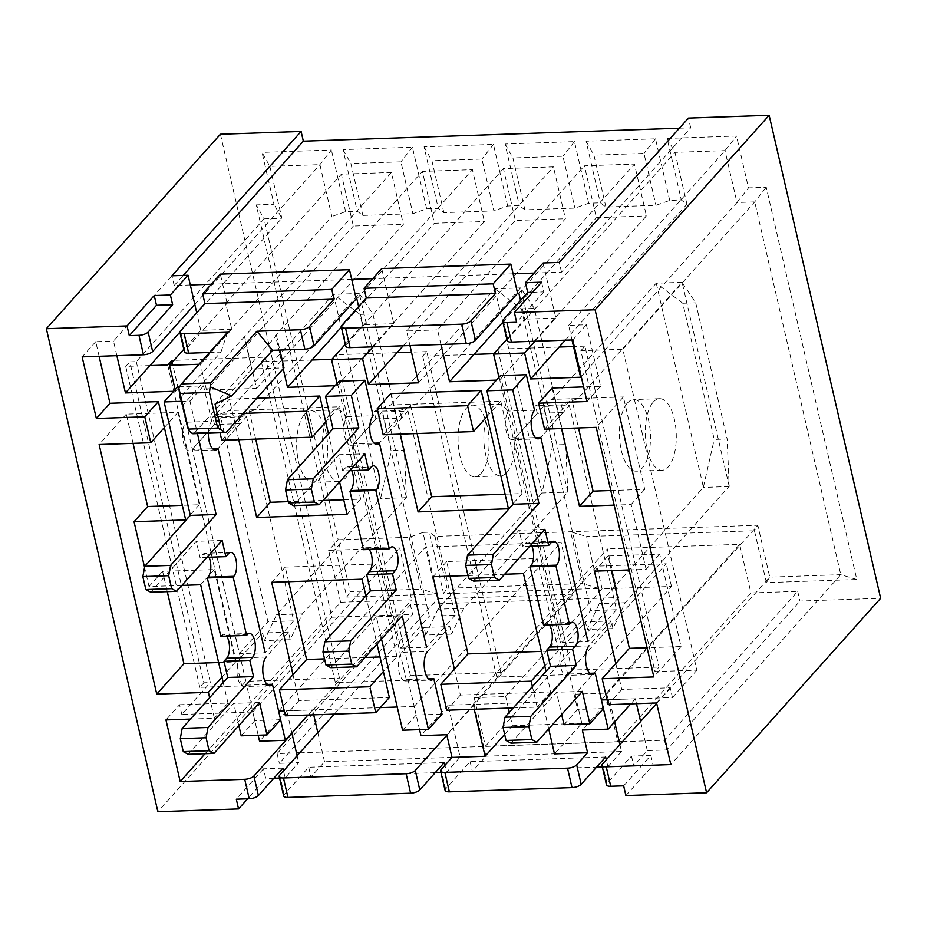 <?xml version="1.0" encoding="UTF-8"?>
<svg xmlns="http://www.w3.org/2000/svg" width="927" height="927" viewBox="0 0 927 927"><rect width="100%" height="100%" fill="white"/><g stroke="black" fill="none" stroke-linecap="round" stroke-linejoin="round"><path stroke-width="0.7" stroke-dasharray="4.63 3.48" d="M171.773 360.429L245.864 681.345L281.368 680.117L399.664 547.938L328.656 550.383L338.17 539.757L264.091 218.842L281.843 218.227L269.861 166.362L319.896 164.635L331.866 216.501L204.044 359.317L173.917 360.36M136.269 361.657L210.348 682.562L203.894 682.793L129.803 361.878L136.269 361.657L264.091 218.842L256.234 204.89L346.791 597.115L437.173 593.998L422.955 532.411L429.41 532.179L443.627 593.778L598.564 588.425L586.594 536.559L754.439 530.754L766.409 582.62L856.791 579.502L766.235 187.277L748.483 187.891L736.513 136.026L667.116 138.424L681.333 200.012L669.711 200.417L655.945 205.307L605.922 207.034L600.314 202.804L588.691 203.21L574.925 208.1L524.902 209.826L519.294 205.609L507.672 206.014L493.906 210.904L443.882 212.631L438.274 208.401L426.652 208.807L412.886 213.697L362.863 215.423L357.254 211.205L345.632 211.611L331.866 216.501M258.17 735.238L252.804 712.017L181.796 714.474L210.348 682.562M181.796 714.474L179.548 704.752L165.956 719.943M328.656 550.383L340.626 602.249L205.064 753.721M565.238 340.197L686.942 204.23L681.333 200.012M559.12 347.046L528.123 348.123L646.432 215.945L634.462 164.079L584.427 165.806L596.397 217.671L646.432 215.945M502.909 322.121L596.397 217.671M474.021 354.404L443.025 355.481L565.412 218.737L553.442 166.872L503.407 168.598L515.377 220.464L565.412 218.737M403.199 345.794L515.377 220.464M397.08 352.642L366.084 353.72L484.392 221.541L472.422 169.676L422.388 171.402L434.357 223.268L484.392 221.541M341.391 327.138L434.357 223.268M311.982 360L280.985 361.078L403.372 224.334L391.403 172.468L341.368 174.195L353.338 226.061L403.372 224.334M226.628 431.936L194.357 433.06L252.028 368.969L256.512 388.425L206.478 390.151L353.338 226.061M256.512 388.425L280.985 361.078L261.298 361.75L265.377 357.196L235.041 358.239L204.044 359.317L175.493 391.217L173.662 391.287M580.592 377.231L605.064 349.885L580.858 350.719L654.949 671.623L696.907 670.175L622.817 349.27L605.064 349.885L736.965 202.503L754.717 201.889L840.789 574.67L670.812 764.578M622.817 349.27L754.717 201.889L766.235 187.277M293.72 620.87L265.157 652.782L239.34 653.674L192.19 449.456L212.677 448.749L192.19 449.456L220.753 417.544L267.891 621.762L293.72 620.87L246.57 416.663L220.753 417.544M455.111 615.296L426.559 647.208L400.731 648.1L353.581 443.882L374.068 443.176L353.581 443.882L382.144 411.97L429.294 616.188L455.111 615.296L407.961 411.078L382.144 411.97M616.501 609.723L587.95 641.635L562.121 642.527L514.983 438.309L535.458 437.602L514.983 438.309L543.535 406.397L590.684 610.615L616.501 609.723L569.363 405.505L543.535 406.397M454.392 669.12L460.371 695.053L550.754 691.924L546.015 671.357M467.973 575.528L504.659 574.253M390.777 393.581L400.14 434.126M365.91 595.899L377.022 644.056M292.99 674.694L298.981 700.627L389.363 697.498M328.482 433.824L339.606 481.982M238.749 439.699L229.386 399.155L215.782 414.357L220.047 432.805M256.825 398.216L229.386 399.155M548.726 728.912L542.515 702.017L473.106 704.404L474.242 709.294M615.783 663.535L621.774 689.468L670.186 687.799L672.434 697.521L607.046 699.781M629.132 569.954L646.096 569.375L631.136 504.543L614.161 505.134M552.168 388.007L561.53 428.552M571.994 339.966L568.622 325.365L586.374 324.751L600.592 386.339L583.616 386.918M498.946 377.335L499.572 380.024L496.443 380.128M440.939 344.496L437.567 329.885L584.427 165.806M409.954 345.562L406.582 330.962L437.567 329.885M337.046 383.488L337.532 385.62L335.053 385.713M283.198 368.737L283.013 367.903L283.975 367.868M391.403 172.468L244.543 336.559L252.028 368.969L283.013 367.903L275.528 335.481L422.388 171.402M206.478 390.151L200.499 364.218L198.981 364.265M175.133 389.641L175.493 391.217M116.86 355.69L113.488 341.078L269.861 166.362L262.017 152.41L273.986 204.276L256.234 204.89M99.108 356.304L95.736 341.692L113.488 341.078M181.877 585.412L149.004 586.548L144.566 567.312M179.548 704.752L227.972 703.072L223.222 682.515M419.56 729.665L414.207 706.444L397.231 707.034M380.313 707.614L284.253 710.928M422.955 532.411L409.189 537.301L338.17 539.757L350.151 591.611L421.159 589.166L409.189 537.301M252.804 712.017L281.368 680.117L307.185 679.224L425.493 547.046L437.463 598.912L573.037 594.219L561.067 542.365L425.493 547.046M261.298 361.75L335.389 682.666L406.397 680.209L410.476 675.656L442.758 674.543L561.067 542.365M414.207 706.444L442.758 674.543L500.858 672.527L496.779 677.092L497.59 677.058L596.849 566.154L666.258 563.755L566.988 674.671L571.878 670.082L629.978 668.077L757.799 525.261L435.006 536.409L429.41 532.179M474.207 697.649L485.435 746.27L617.776 741.704L606.548 693.083L575.076 694.161L671.496 586.443L602.098 588.842L505.678 696.559L474.207 697.649L607.336 548.911L618.564 597.533L410.36 604.728L412.608 614.45L279.351 763.338L298.714 762.666L285.122 777.869L283.511 770.916M606.548 693.083L739.676 544.334L607.336 548.911M575.076 694.161L581.82 723.338L554.485 753.883M504.659 734.416L512.422 725.737L509.329 712.353M508.344 708.112L505.678 696.559M512.422 725.737L581.82 723.338M297.115 755.725L298.714 762.666M167.694 364.983L241.785 685.899L199.815 687.347L203.894 682.793M446.872 735.192L453.373 727.927L460.105 757.092L446.513 772.295L444.902 765.343M244.543 336.559L182.758 405.238M209.525 352.492L220.939 352.098L180.139 397.671M184.392 351.785A7.161 2.654 167 0 1 184.925 350.394L180.429 330.939M200.499 364.218L231.773 329.27L225.782 303.338L227.069 303.291L184.925 350.394M225.782 303.338L341.368 174.195M275.528 335.481L276.489 335.447L215.041 404.114M356.837 298.818L472.422 169.676M227.625 332.26L220.939 352.098M194.797 304.415L319.896 164.635L331.414 150.012L262.017 152.41M95.736 341.692L82.132 356.883M535.111 341.24L555.852 318.077L549.862 292.144L674.96 152.364L724.995 150.637L736.965 202.503L748.483 187.891M568.622 325.365L724.995 150.637L736.513 136.026M586.374 324.751L572.77 339.942M507.185 340.638A7.161 2.654 167 0 1 507.706 339.247L503.222 319.792M679.398 128.193L690.696 127.81L561.507 272.144L545.366 272.7L549.862 292.144L507.706 339.247M179.884 332.144L281.843 218.227L273.986 204.276M373.071 346.837L393.813 323.674L387.822 297.741L503.407 168.598M406.582 330.962L553.442 166.872M518.877 293.222L634.462 164.079M345.794 346.211A7.161 2.654 167 0 1 346.316 344.821L341.82 325.365M387.822 297.741L346.316 344.821M686.942 204.23L674.96 152.364L667.116 138.424M499.572 380.024L528.123 348.123L497.996 349.155M506.86 339.259L524.856 319.143L520.545 300.441M418.552 382.828L443.025 355.481L422.689 356.177L496.779 677.092M337.532 385.62L366.084 353.72L336.397 354.74L410.476 675.656M345.342 344.276L362.816 324.751L358.633 306.594M231.773 329.27L200.777 330.348L183.824 349.294M200.777 330.348L196.721 312.747M622.481 741.681L664.45 740.233L797.707 591.345L750.905 592.956L739.676 544.334M220.406 134.241L331.912 617.231L412.608 614.45M690.696 127.81L688.448 118.077M797.707 591.345L799.955 601.067L880.65 598.286M669.711 200.417L655.493 138.818L586.096 141.217L600.314 202.804M588.691 203.21L574.473 141.622L505.076 144.021L519.294 205.609M507.672 206.014L493.454 144.415L424.056 146.814L438.274 208.401M426.652 208.807L412.434 147.219L343.036 149.618L357.254 211.205M345.632 211.611L331.414 150.012M534.068 273.083L545.366 272.7L543.129 262.967M288.633 581.716L285.261 567.115L375.644 563.987L362.051 579.19M375.644 563.987L396.976 656.374L383.372 671.565M396.976 656.374L380 656.965M365.018 657.475L324.531 658.877M285.261 567.115L271.669 582.307M567.799 674.636L493.709 353.72M473.106 704.404L497.59 677.058L566.988 674.671L542.515 702.017M406.397 680.209L331.878 359.317M199.815 687.347L125.724 366.432L149.942 365.597M125.724 366.432L129.803 361.878M670.186 687.799L656.594 702.99M672.434 697.521L696.907 670.175M241.785 685.899L245.864 681.345M265.377 357.196L339.467 678.112L335.389 682.666M422.689 356.177L426.768 351.623L500.858 672.527M332.318 359.305L336.397 354.74M580.858 350.719L584.937 346.153L659.027 667.069L654.949 671.623M571.878 670.082L497.787 349.166M190.302 284.96L174.16 285.516L171.924 275.794M174.16 285.516L183.222 275.4M351.704 279.386L211.286 284.241M513.095 273.813L372.677 278.656M561.507 272.144L559.259 262.411M664.45 740.233L666.687 749.966L799.955 601.067M532.538 292.283L543.836 291.889L541.588 282.167M543.836 291.889L516.64 322.272M625.899 795.54L653.095 765.157L633.732 765.818L647.324 750.627L666.687 749.966M623.651 785.818L650.847 755.424L653.095 765.157M617.776 741.704L750.905 592.956M299.699 752.84L619.259 741.797M410.36 604.728L277.103 753.616L296.466 752.944M485.435 746.27L618.564 597.533M277.103 753.616L279.351 763.338M282.874 768.135L263.5 768.807L265.748 778.529L247.602 798.807M263.5 768.807L236.304 799.19M331.912 617.231L157.857 811.704M278.633 711.125L307.185 679.224L339.467 678.112M426.768 351.623L411.472 352.144M584.937 346.153L573.512 346.547M601.414 699.978L629.978 668.077L659.027 667.069M450.035 576.142L446.663 561.542L537.034 558.413L558.367 650.8L541.403 651.391M558.367 650.8L544.775 665.992M513.268 707.938L537.162 707.116L532.411 686.559M417.104 433.535L410.36 404.323L500.742 401.206L522.075 493.581L505.099 494.172M383.164 434.705L410.36 404.323M500.742 401.206L487.15 416.397M218.61 662.538L235.585 661.948L214.253 569.56L162.607 571.345L167.289 591.658M133.059 443.349L126.315 414.137L177.961 412.353L199.282 504.74L182.318 505.319M177.961 412.353L164.357 427.544M126.315 414.137L99.119 444.52M227.069 303.291L220.336 274.125M393.813 323.674L362.816 324.751M388.471 297.718L381.727 268.552M555.852 318.077L524.856 319.143M610.789 490.522L644.728 489.352L623.408 396.965L571.762 398.749L578.506 427.961M544.555 429.131L571.762 398.749M623.408 396.965L596.212 427.347M611.426 570.568L608.054 555.968L659.7 554.184L681.032 646.559L647.081 647.741M681.032 646.559L653.825 676.953M647.324 750.627L640.592 721.461M650.847 755.424L631.484 756.096L607 783.442A7.161 2.654 -13 0 0 606.478 784.833M631.484 756.096L633.732 765.818M636.49 703.686L635.354 698.761L609.526 699.653L614.659 721.89M619.896 744.578L621.507 751.519L485.933 756.2L472.33 771.403L596.606 767.104M621.507 751.519L607.903 766.71L602.341 766.907M485.933 756.2L473.952 704.335L448.135 705.227L453.373 727.927L573.037 594.219M605.655 756.988L470.093 761.67L445.609 789.016A7.161 2.654 -13 0 0 445.087 790.407M607.903 766.71L606.304 759.769M470.093 761.67L472.33 771.403M460.105 757.092L324.543 761.774L310.939 776.977L435.215 772.678M446.513 772.295L440.951 772.481M324.543 761.774L317.799 732.608M444.265 762.562L308.691 767.243L284.218 794.601A7.161 2.654 -13 0 0 283.697 795.98M308.691 767.243L310.939 776.977M313.697 714.833L312.561 709.92L286.744 710.812L291.878 733.037M285.122 777.869L279.56 778.054M273.824 778.251L265.748 778.529M235.585 661.948L221.982 677.139M190.475 719.097L214.369 718.263L209.629 697.707M255.713 439.108L248.969 409.896L339.352 406.779L360.673 499.166L343.708 499.746M323.071 500.464L288.239 501.658M221.773 440.29L248.969 409.896M339.352 406.779L325.748 421.97M243.222 413.407L215.782 414.357M239.34 653.674L267.891 621.762M241.194 735.829L254.798 720.627L246.605 685.157A15.041 6.501 -92 0 1 243.986 686.571A15.041 6.501 -92 0 1 237.219 674.926A15.041 6.501 -92 0 1 240.325 657.927L266.142 657.034L288.448 632.121L290.197 639.711L302.364 613.883L406.397 497.428L404.369 450.14L391.449 450.592L360.012 314.404L372.921 313.963L359.224 293.465L255.226 409.664L238.563 416.049L240.313 423.639L218.019 448.564L246.57 416.663M400.731 648.1L429.294 616.188M339.108 381.182L347.301 416.652A15.041 6.501 88 0 0 344.195 433.639A15.041 6.501 88 0 0 350.962 445.296A15.041 6.501 88 0 0 353.581 443.882L375.887 418.958L401.715 418.065L379.41 442.99L407.961 411.078M562.121 642.527L590.684 610.615M563.987 724.671L577.579 709.479L569.398 674.01A15.041 6.501 -92 0 1 566.768 675.424A15.041 6.501 -92 0 1 560.012 663.767A15.041 6.501 -92 0 1 563.106 646.779L588.935 645.887L611.229 620.963L612.99 628.564L625.157 602.735L729.178 486.281L727.15 438.992L714.242 439.444L682.805 303.256L695.713 302.816L682.005 282.318L578.008 398.517L561.356 404.902L563.106 412.492L540.8 437.417L569.363 405.505M550.754 691.924L537.162 707.116M537.034 558.413L523.442 573.604M446.663 561.542L433.06 576.733M460.371 695.053L446.779 710.244M522.075 493.581L508.471 508.784M298.981 700.627L285.389 715.818M214.253 569.56L200.649 584.763M162.607 571.345L149.004 586.548M199.282 504.74L185.69 519.931M600.592 386.339L586.988 401.53M644.728 489.352L631.136 504.543M659.7 554.184L646.096 569.375M608.054 555.968L594.45 571.159M621.774 689.468L608.17 704.671M856.791 579.502L840.789 574.67L769.769 577.127L757.799 525.261L754.439 530.754M656.698 703.454L769.769 577.127L766.409 582.62M635.354 698.761L630.766 703.883M609.526 699.653L582.33 730.047M473.952 704.335L446.756 734.729M448.135 705.227L420.939 735.621M334.346 714.126L437.463 598.912M312.561 709.92L307.984 715.03M286.744 710.812L259.548 741.194M340.626 602.249L411.646 599.804L399.664 547.938M291.982 733.5L411.646 599.804M227.972 703.072L214.369 718.263M360.673 499.166L347.08 514.358M362.863 215.423L350.881 163.569L400.916 161.831L412.886 213.697M443.882 212.631L431.901 160.765L481.936 159.038L493.906 210.904M524.902 209.826L512.921 157.961L562.956 156.234L574.925 208.1M605.922 207.034L593.94 155.168L643.975 153.442L655.945 205.307M276.489 335.447L279.873 350.058M251.704 368.981L244.218 336.571M194.357 433.06A7.161 3.094 -92 0 1 193.106 433.732M412.434 147.219L400.916 161.831M343.036 149.618L350.881 163.569M493.454 144.415L481.936 159.038M424.056 146.814L431.901 160.765M574.473 141.622L562.956 156.234M505.076 144.021L512.921 157.961M655.493 138.818L643.975 153.442M586.096 141.217L593.94 155.168M671.496 586.443L666.258 563.755M602.098 588.842L596.849 566.154M435.006 536.409L446.988 588.274L582.55 583.593L570.58 531.727L586.594 536.559M437.173 593.998L421.159 589.166M346.791 597.115L350.151 591.611M598.564 588.425L582.55 583.593M443.627 593.778L446.988 588.274M612.99 628.564L587.162 629.456L599.329 603.628L703.338 487.428L714.242 439.444M625.157 602.735L599.329 603.628M729.155 486.536L703.338 487.428M695.713 302.816L727.15 438.992M682.805 303.256L656.189 283.21L552.191 399.41L535.528 405.794L537.278 413.384L514.983 438.309A15.041 6.501 -92 0 1 512.353 439.722A15.041 6.501 -92 0 1 505.597 428.065A15.041 6.501 -92 0 1 508.691 411.078L500.499 375.609M682.005 282.318L656.189 283.21M578.008 398.517L552.191 399.41M561.356 404.902L535.528 405.794M563.106 412.492L537.278 413.384M534.52 410.186L508.691 411.078M473.535 581.078L519.085 530.186L522.828 546.385L525.551 543.349A12.538 5.423 -92 0 1 527.73 542.168A12.538 5.423 -92 0 1 531.855 546.073M544.902 529.294L519.085 530.186M529.815 546.154L522.828 546.385M543.57 625.146L544.253 624.392A12.538 5.423 -92 0 1 546.443 623.211A12.538 5.423 -92 0 1 549.329 624.949M510.951 743.153L556.501 692.26L561.635 714.485M582.33 691.368L556.501 692.26M603.407 708.587L577.579 709.479M589.873 673.303L569.398 674.01M563.106 646.779L585.412 621.855L587.162 629.456M611.229 620.963L585.412 621.855M653.292 402.075A35.817 15.481 -92 0 1 659.537 398.691A35.817 15.481 -92 0 1 676.246 433.952A35.817 15.481 -92 0 1 662.017 470.29A35.817 15.481 -92 0 1 645.91 442.538A35.817 15.481 -92 0 1 653.292 402.075M627.475 402.967A35.817 15.481 -92 0 1 633.72 399.583A35.817 15.481 -92 0 1 650.43 434.844A35.817 15.481 -92 0 1 636.189 471.183A35.817 15.481 -92 0 1 620.082 443.43A35.817 15.481 -92 0 1 627.475 402.967M729.178 486.281L682.121 282.422M656.293 283.314L703.361 487.173M290.197 639.711L264.38 640.603L276.547 614.775L380.545 498.575L391.449 450.592M302.364 613.883L276.547 614.775M406.374 497.683L380.545 498.575M372.921 313.963L404.369 450.14M360.012 314.404L333.396 294.357L229.398 410.557L212.746 416.941L214.496 424.531L192.19 449.456A15.041 6.501 -92 0 1 189.571 450.87A15.041 6.501 -92 0 1 182.804 439.224A15.041 6.501 -92 0 1 185.91 422.225L177.717 386.756M359.224 293.465L333.396 294.357M255.226 409.664L229.398 410.557M238.563 416.049L212.746 416.941M240.313 423.639L214.496 424.531M208.366 433.199A15.041 6.501 -92 0 1 211.727 421.333L185.91 422.225M211.727 421.333L203.534 385.864L179.525 386.686M203.534 385.864L189.942 401.055L181.414 401.345M189.942 401.055L197.451 433.581M150.742 592.226L196.292 541.333L200.035 557.544L202.758 554.497A12.538 5.423 -92 0 1 204.948 553.315A12.538 5.423 -92 0 1 209.073 557.231M222.121 540.441L196.292 541.333M207.034 557.301L200.035 557.544M220.788 636.304L221.472 635.54A12.538 5.423 -92 0 1 223.65 634.358A12.538 5.423 -92 0 1 226.547 636.096M188.158 754.3L233.72 703.408L238.842 725.632M259.537 702.515L233.72 703.408M280.626 719.734L254.798 720.627M267.092 684.45L246.605 685.157M240.325 657.927L262.619 633.014L264.38 640.603M288.448 632.121L262.619 633.014M330.51 413.222A35.817 15.481 -92 0 1 336.756 409.85A35.817 15.481 -92 0 1 353.465 445.111A35.817 15.481 -92 0 1 339.224 481.437A35.817 15.481 -92 0 1 323.117 453.685A35.817 15.481 -92 0 1 330.51 413.222M304.682 414.114A35.817 15.481 -92 0 1 310.927 410.742A35.817 15.481 -92 0 1 327.637 446.003A35.817 15.481 -92 0 1 313.407 482.33A35.817 15.481 -92 0 1 297.3 454.578A35.817 15.481 -92 0 1 304.682 414.114M406.397 497.428L359.328 293.581M333.511 294.473L380.568 498.32M375.887 418.958L374.137 411.368L399.954 410.476L416.617 404.091L520.615 287.891L534.323 308.39L565.76 444.566L567.764 492.11L463.767 608.309L451.6 634.138L449.838 626.548L427.532 651.461L401.715 652.353A15.041 6.501 88 0 0 398.61 669.34A15.041 6.501 88 0 0 405.377 680.997A15.041 6.501 88 0 0 407.996 679.584L428.483 678.877M374.137 411.368L390.788 404.983L416.617 404.091M390.788 404.983L494.798 288.784L520.615 287.891M494.798 288.784L521.403 308.83L534.323 308.39M521.403 308.83L552.851 445.018L565.76 444.566M552.851 445.018L541.936 493.002L567.764 492.11M541.936 493.002L437.938 609.201L463.767 608.309M437.938 609.201L425.771 635.03L451.6 634.138M425.771 635.03L424.021 627.44L449.838 626.548M424.021 627.44L401.715 652.353M407.996 679.584L416.188 715.053L442.017 714.161M416.188 715.053L402.596 730.244M381.53 639.027L376.397 616.791L402.225 615.899M376.397 616.791L330.846 667.695M369.224 549.491A12.538 5.423 88 0 0 366.339 547.741A12.538 5.423 88 0 0 364.149 548.923L363.477 549.688M351.75 470.615A12.538 5.423 88 0 0 347.625 466.71A12.538 5.423 88 0 0 345.447 467.892L342.723 470.928L349.722 470.684M342.723 470.928L338.981 454.717L364.809 453.824M338.981 454.717L293.43 505.621M347.301 416.652L373.118 415.76M481.043 473.373A35.817 15.481 88 0 0 488.425 432.909A35.817 15.481 88 0 0 472.318 405.157A35.817 15.481 88 0 0 458.089 441.495A35.817 15.481 88 0 0 474.798 476.756A35.817 15.481 88 0 0 481.043 473.373M506.872 472.48A35.817 15.481 88 0 0 514.253 432.017A35.817 15.481 88 0 0 498.147 404.265A35.817 15.481 88 0 0 483.906 440.603A35.817 15.481 88 0 0 500.615 475.864A35.817 15.481 88 0 0 506.872 472.48M401.715 418.065L399.954 410.476M494.902 288.888L541.971 492.747M567.788 491.855L520.719 287.996M607 783.442L602.515 763.999M445.609 789.016L441.125 769.572M284.218 794.601L279.722 775.146M551.368 542.457L525.551 543.349M570.082 623.5L544.253 624.392M228.587 553.604L202.758 554.497M247.289 634.647L221.472 635.54M364.149 548.923L389.977 548.031M345.447 467.892L371.263 466.999M538.181 438.83L512.353 439.722M553.558 541.275L527.73 542.168M572.26 622.318L546.443 623.211M592.596 674.532L566.768 675.424M659.537 398.691L633.72 399.583M662.017 470.29L636.189 471.183M215.388 449.977L189.571 450.87M230.765 552.422L204.948 553.315M249.479 633.465L223.65 634.358M269.803 685.69L243.986 686.571M336.756 409.85L310.927 410.742M339.224 481.437L313.407 482.33M405.377 680.997L431.206 680.105M366.339 547.741L392.167 546.849M347.625 466.71L373.454 465.817M350.962 445.296L376.779 444.404M474.798 476.756L500.615 475.864M472.318 405.157L498.147 404.265"/><path stroke-width="1.39" d="M205.064 753.721L180.174 781.531L165.956 719.943L190.475 719.097M571.994 339.966L580.592 377.231L530.557 378.958L565.238 340.197M496.443 380.128L449.537 381.75L502.909 322.121M409.954 345.562L418.552 382.828L368.517 384.554L403.199 345.794M335.053 385.713L287.497 387.347L341.391 327.138M208.366 433.199A15.041 6.501 -92 0 0 215.388 449.977A15.041 6.501 -92 0 0 218.019 448.564L212.677 448.749L218.019 448.564L265.157 652.782M428.483 678.877L433.824 678.691L442.017 714.161L428.413 729.352L402.225 615.899L356.675 666.803L351.773 664.114L348.784 651.148L350.684 640.87L396.235 589.966L392.492 573.767L395.215 570.719A12.538 5.423 88 0 0 397.799 556.559A12.538 5.423 88 0 0 392.167 546.849A12.538 5.423 88 0 0 389.977 548.031L389.294 548.796L375.829 490.441L376.501 489.688A12.538 5.423 88 0 0 379.085 475.528A12.538 5.423 88 0 0 373.454 465.817A12.538 5.423 88 0 0 371.263 466.999L368.552 470.035L364.809 453.824L319.247 504.728L314.357 502.04L311.356 489.074L313.268 478.795L358.819 427.892L351.333 395.481L364.937 380.29L373.118 415.76A15.041 6.501 88 0 0 370.024 432.747A15.041 6.501 88 0 0 376.779 444.404A15.041 6.501 88 0 0 379.41 442.99L374.068 443.176L379.41 442.99L426.559 647.208M526.327 374.717L512.724 389.908L486.907 390.8L500.499 375.609L526.327 374.717L534.52 410.186A15.041 6.501 -92 0 0 531.414 427.173A15.041 6.501 -92 0 0 538.181 438.83A15.041 6.501 -92 0 0 540.8 437.417L535.458 437.602L540.8 437.417L587.95 641.635M541.403 651.391L467.984 653.917L454.392 669.12L433.06 576.733L467.973 575.528M504.659 574.253L523.442 573.604L546.015 671.357M505.099 494.172L431.692 496.71L418.089 511.901L508.471 508.784L481.159 390.464L390.777 393.581L377.185 408.772L383.164 434.705L473.546 431.588L467.556 405.655L377.185 408.772M418.089 511.901L400.14 434.126M365.91 595.899L362.051 579.19L271.669 582.307L292.99 674.694L279.398 689.885L285.389 715.818L375.759 712.689L369.78 686.756L279.398 689.885M377.022 644.056L389.363 697.498L375.759 712.689M328.482 433.824L319.769 396.038L256.825 398.216M339.606 481.982L347.08 514.358L256.698 517.475L238.749 439.699M607.046 699.781L601.414 699.978L608.158 729.155L582.33 730.047L587.567 752.736L554.485 753.883L548.726 728.912M647.081 647.741L629.375 648.344L615.783 663.535L594.45 571.159L629.132 569.954M561.53 428.552L579.491 506.327L614.161 505.134M583.616 386.918L552.168 388.007L538.575 403.199L544.555 429.131L596.212 427.347L653.825 676.953L602.179 678.738L608.17 704.671L656.594 702.99L670.812 764.578L606.246 766.814A7.161 2.654 -13 0 1 601.994 765.389A7.161 2.654 -13 0 1 602.515 763.999L640.592 721.461L636.49 703.686M530.557 378.958L524.578 353.025L535.111 341.24M498.946 377.335L493.581 354.091L524.578 353.025M449.537 381.75L440.939 344.496M368.517 384.554L362.538 358.622L331.542 359.688L337.046 383.488M287.497 387.347L283.198 368.737M183.824 349.294L169.502 365.284L198.981 364.265M169.502 365.284L175.133 389.641M173.662 391.287L125.458 392.944L116.86 355.69M144.566 567.312L134.044 521.716L185.69 519.931L158.366 401.611L109.954 403.28L99.108 356.304M223.222 682.515L200.649 584.763L181.877 585.412M284.253 710.928L278.633 711.125L285.365 740.302L259.548 741.194L258.17 735.238M397.231 707.034L380.313 707.614M474.242 709.294L485.088 756.27L452.005 757.417L446.756 734.729L420.939 735.621L419.56 729.665M509.329 712.353L508.344 708.112M180.174 781.531L244.728 779.306A7.161 2.654 -13 0 0 253.905 776.038L291.982 733.5L297.115 755.725M247.602 798.807L238.552 808.923L236.304 799.19L249.224 798.75A7.161 2.654 -13 0 0 258.39 795.482L282.874 768.135L283.511 770.916M313.697 714.833L317.799 732.608L279.722 775.146A7.161 2.654 -13 0 0 279.201 776.536A7.161 2.654 -13 0 0 283.465 777.962L406.119 773.721A7.161 2.654 -13 0 0 415.296 770.464L446.872 735.192M279.201 776.536L283.697 795.98A7.161 2.654 -13 0 0 287.949 797.417L410.615 793.176A7.161 2.654 -13 0 0 419.792 789.908L444.265 762.562L444.902 765.343M209.525 352.492L188.656 353.21L184.16 333.755L227.625 332.26L181.391 383.917L178.818 387.996L188.401 429.097L217.683 428.089L209.456 392.422L210.672 382.909L256.906 331.252L300.371 329.745A7.161 2.654 167 0 0 309.548 326.489L334.021 299.143L331.773 289.409L202.665 293.871L220.336 274.125L349.456 269.664L331.773 289.409M279.873 350.058L283.975 367.868L226.628 431.936A7.161 3.094 88 0 1 225.388 432.619L193.106 433.732A7.161 3.094 -92 0 1 191.993 433.303L188.598 430.534L188.401 429.097M178.818 387.996L180.139 397.671L182.758 405.238L188.598 430.534M188.656 353.21A7.161 2.654 167 0 1 184.392 351.785L179.908 332.329A7.161 2.654 167 0 1 180.429 330.939L204.902 303.592L334.021 299.143M358.633 306.594L356.837 298.818L356.188 298.83L314.033 345.933A7.161 2.654 167 0 1 304.856 349.201L272.584 350.313L231.785 395.887L215.041 404.114L220.881 429.421L224.276 432.191A7.161 3.094 88 0 0 225.388 432.619M272.584 350.313L256.906 331.252M164.357 427.544L150.765 442.735L144.774 416.802L96.35 418.483L82.132 356.883L143.465 354.774A7.161 2.654 167 0 0 152.642 351.507L194.797 304.415L188.065 275.238L170.383 294.983L154.241 295.539L127.045 325.933L129.293 335.655L156.489 305.273L154.241 295.539M502.689 321.182A7.161 2.654 167 0 1 503.222 319.792L527.695 292.445L525.447 282.723L541.588 282.167L514.392 312.55L516.64 322.272L506.953 322.608A7.161 2.654 167 0 1 502.689 321.182L507.185 340.638A7.161 2.654 167 0 0 511.437 342.063L572.77 339.942L586.988 401.53L538.575 403.199M125.458 392.944L179.884 332.144M341.298 326.756A7.161 2.654 167 0 1 341.82 325.365L366.304 298.019L495.412 293.558L470.939 320.916A7.161 2.654 167 0 1 461.762 324.172L345.562 328.181A7.161 2.654 167 0 1 341.298 326.756L345.794 346.211A7.161 2.654 167 0 0 350.047 347.637L466.258 343.616A7.161 2.654 167 0 0 475.424 340.36L517.579 293.256L518.877 293.222L520.545 300.441M493.581 354.091L506.86 339.259M373.071 346.837L362.538 358.622M331.542 359.688L345.342 344.276M196.721 312.747L194.797 304.415M238.552 808.923L157.857 811.704L46.35 328.714L220.406 134.241L301.101 131.46L303.349 141.182L679.398 128.193M525.447 282.723L543.129 262.967L559.259 262.411L688.448 118.077L769.143 115.296L880.65 598.286L706.594 792.759L595.088 309.769L769.143 115.296M324.531 658.877L306.594 659.503L288.633 581.716M380 656.965L365.018 657.475M306.594 659.503L292.99 674.694M497.996 349.155L493.709 353.72L474.021 354.404M331.878 359.317L311.982 360M149.942 365.597L167.694 364.983L171.773 360.429L173.917 360.36M188.065 275.238L171.924 275.794L301.101 131.46M183.222 275.4L303.349 141.182M211.286 284.241L190.302 284.96M372.677 278.656L351.704 279.386L349.456 269.664M534.068 273.083L513.095 273.813L510.847 264.091L493.164 283.836L364.056 288.297L381.727 268.552L510.847 264.091M601.994 765.389L606.478 784.833A7.161 2.654 -13 0 0 610.742 786.258L623.651 785.818L625.899 795.54L706.594 792.759M614.659 721.89L619.259 741.797L622.481 741.681M296.466 752.944L299.699 752.84M411.472 352.144L397.08 352.642M573.512 346.547L559.12 347.046M467.984 653.917L450.035 576.142M454.392 669.12L440.788 684.311L446.779 710.244L513.268 707.938M532.411 686.559L531.171 681.183L440.788 684.311M531.171 681.183L544.775 665.992M431.692 496.71L417.104 433.535M487.15 416.397L473.546 431.588M167.289 591.658L183.94 663.732L218.61 662.538M182.318 505.319L147.636 506.524L133.059 443.349M209.629 697.707L208.39 692.342L156.744 694.114L99.119 444.52L150.765 442.735M46.35 328.714L127.045 325.933M156.489 305.273L172.631 304.716L148.146 332.063A7.161 2.654 167 0 1 138.98 335.319L129.293 335.655M172.631 304.716L170.383 294.983M184.16 333.755A7.161 2.654 167 0 1 179.908 332.329M202.665 293.871L204.902 303.592M356.188 298.83L351.704 279.386M495.412 293.558L493.164 283.836M364.056 288.297L366.304 298.019M527.695 292.445L532.538 292.283M517.579 293.256L513.095 273.813M514.392 312.55L595.088 309.769M578.506 427.961L593.083 491.136L610.789 490.522M629.375 648.344L611.426 570.568M615.783 663.535L602.179 678.738M602.341 766.907L596.606 767.104M619.259 741.797L619.896 744.578M587.567 752.736L576.687 764.891A7.161 2.654 -13 0 1 567.521 768.147L444.856 772.388A7.161 2.654 -13 0 1 440.603 770.963A7.161 2.654 -13 0 1 441.125 769.572L452.005 757.417M440.603 770.963L445.087 790.407A7.161 2.654 -13 0 0 449.352 791.832L572.005 787.602A7.161 2.654 -13 0 0 581.183 784.335L605.655 756.988L606.304 759.769M440.951 772.481L435.215 772.678M279.56 778.054L273.824 778.251M208.39 692.342L221.982 677.139M183.94 663.732L156.744 694.114M288.239 501.658L270.302 502.283L255.713 439.108M343.708 499.746L323.071 500.464M220.047 432.805L221.773 440.29L312.156 437.162L306.165 411.229L243.222 413.407M325.748 421.97L312.156 437.162M481.159 390.464L467.556 405.655M369.78 686.756L383.372 671.565M147.636 506.524L134.044 521.716M158.366 401.611L144.774 416.802M109.954 403.28L96.35 418.483M593.083 491.136L579.491 506.327M640.592 721.461L656.698 703.454M630.766 703.883L608.158 729.155M485.088 756.27L504.659 734.416M317.799 732.608L334.346 714.126M307.984 715.03L285.365 740.302M319.769 396.038L306.165 411.229M270.302 502.283L256.698 517.475M217.683 428.089L220.881 429.421M210.278 386.918L231.785 395.887M486.907 390.8L513.095 504.253L467.544 555.146L465.644 565.424L468.633 578.39L473.535 581.078L499.352 580.186L544.902 529.294L548.645 545.493L529.815 546.154M512.724 389.908L538.923 503.361L513.095 504.253M538.923 503.361L493.373 554.253L467.544 555.146M493.373 554.253L491.461 564.531L465.644 565.424M491.461 564.531L494.462 577.498L468.633 578.39M494.462 577.498L499.352 580.186M548.645 545.493L551.368 542.457A12.538 5.423 -92 0 1 553.558 541.275A12.538 5.423 -92 0 1 559.19 550.986A12.538 5.423 -92 0 1 556.606 565.146L555.922 565.91L530.105 566.803L543.57 625.146L569.398 624.253L570.082 623.5A12.538 5.423 -92 0 1 572.26 622.318A12.538 5.423 -92 0 1 577.903 632.029A12.538 5.423 -92 0 1 575.319 646.189L572.596 649.224L546.779 650.117L550.511 666.328L504.96 717.22L503.06 727.51L506.049 740.476L510.951 743.153L536.768 742.26L582.33 691.368L589.815 723.778L563.987 724.671L561.635 714.485M531.855 546.073A12.538 5.423 -92 0 1 530.789 566.038L530.105 566.803M555.922 565.91L569.398 624.253M549.329 624.949A12.538 5.423 -92 0 1 552.307 636.339A12.538 5.423 -92 0 1 549.491 647.081L546.779 650.117M572.596 649.224L576.339 665.435L550.511 666.328M576.339 665.435L530.789 716.328L504.96 717.22M530.789 716.328L528.888 726.617L503.06 727.51M528.888 726.617L531.878 739.584L506.049 740.476M531.878 739.584L536.768 742.26M589.815 723.778L603.407 708.587L595.215 673.118L589.873 673.303M595.215 673.118A15.041 6.501 -92 0 1 592.596 674.532A15.041 6.501 -92 0 1 585.829 662.875A15.041 6.501 -92 0 1 588.935 645.887M179.525 386.686L177.717 386.756L164.114 401.947L190.313 515.4L144.763 566.293L142.851 576.582L145.852 589.549L150.742 592.226L176.57 591.333L222.121 540.441L225.864 556.652L207.034 557.301M181.414 401.345L164.114 401.947M197.451 433.581L216.13 514.508L190.313 515.4M216.13 514.508L170.58 565.4L144.763 566.293M170.58 565.4L168.679 575.69L142.851 576.582M168.679 575.69L171.669 588.657L145.852 589.549M171.669 588.657L176.57 591.333M225.864 556.652L228.587 553.604A12.538 5.423 -92 0 1 230.765 552.422A12.538 5.423 -92 0 1 236.408 562.144A12.538 5.423 -92 0 1 233.824 576.304L233.14 577.058L207.312 577.95L220.788 636.304L246.617 635.412L247.289 634.647A12.538 5.423 -92 0 1 249.479 633.465A12.538 5.423 -92 0 1 255.11 643.176A12.538 5.423 -92 0 1 252.526 657.336L249.815 660.372L223.986 661.264L227.729 677.475L182.179 728.379L180.278 738.657L183.268 751.623L188.158 754.3L213.986 753.408L259.537 702.515L267.022 734.937L241.194 735.829L238.842 725.632M209.073 557.231A12.538 5.423 -92 0 1 207.996 577.197L207.312 577.95M233.14 577.058L246.617 635.412M226.547 636.096A12.538 5.423 -92 0 1 229.514 647.486A12.538 5.423 -92 0 1 226.709 658.228L223.986 661.264M249.815 660.372L253.558 676.583L227.729 677.475M253.558 676.583L207.996 727.486L182.179 728.379M207.996 727.486L206.095 737.765L180.278 738.657M206.095 737.765L209.085 750.731L183.268 751.623M209.085 750.731L213.986 753.408M267.022 734.937L280.626 719.734L272.434 684.265L267.092 684.45M272.434 684.265A15.041 6.501 -92 0 1 269.803 685.69A15.041 6.501 -92 0 1 263.048 674.033A15.041 6.501 -92 0 1 266.142 657.034M427.532 651.461A15.041 6.501 88 0 0 424.439 668.46A15.041 6.501 88 0 0 431.206 680.105A15.041 6.501 88 0 0 433.824 678.691M381.53 639.027L402.596 730.244L428.413 729.352M351.773 664.114L325.945 665.007L330.846 667.695L356.675 666.803M325.945 665.007L322.955 652.04L348.784 651.148M322.955 652.04L324.856 641.762L350.684 640.87M324.856 641.762L370.418 590.858L396.235 589.966M370.418 590.858L366.675 574.659L392.492 573.767M366.675 574.659L369.386 571.611A12.538 5.423 88 0 0 372.202 560.87A12.538 5.423 88 0 0 369.224 549.491M375.829 490.441L350 491.333L363.477 549.688L389.294 548.796M350 491.333L350.684 490.58A12.538 5.423 88 0 0 351.75 470.615M349.722 470.684L368.552 470.035M314.357 502.04L288.529 502.932L293.43 505.621L319.247 504.728M288.529 502.932L285.539 489.966L311.356 489.074M285.539 489.966L287.44 479.688L313.268 478.795M287.44 479.688L332.99 428.784L358.819 427.892M332.99 428.784L325.516 396.374L351.333 395.481M325.516 396.374L339.108 381.182L364.937 380.29M253.905 776.038L258.39 795.482M415.296 770.464L419.792 789.908M209.456 392.422L180.174 393.442M304.856 349.201L300.371 329.745M210.672 382.909L181.391 383.917M350.047 347.637L345.562 328.181M466.258 343.616L461.762 324.172M511.437 342.063L506.953 322.608M610.742 786.258L606.246 766.814M449.352 791.832L444.856 772.388M567.521 768.147L572.005 787.602M287.949 797.417L283.465 777.962M406.119 773.721L410.615 793.176M244.728 779.306L249.224 798.75M143.465 354.774L138.98 335.319M152.642 351.507L148.146 332.063M314.033 345.933L309.548 326.489M475.424 340.36L470.939 320.916M576.687 764.891L581.183 784.335M224.276 432.191L191.993 433.303M556.606 565.146L530.789 566.038M575.319 646.189L549.491 647.081M233.824 576.304L207.996 577.197M252.526 657.336L226.709 658.228M369.386 571.611L395.215 570.719M350.684 490.58L376.501 489.688"/></g></svg>
